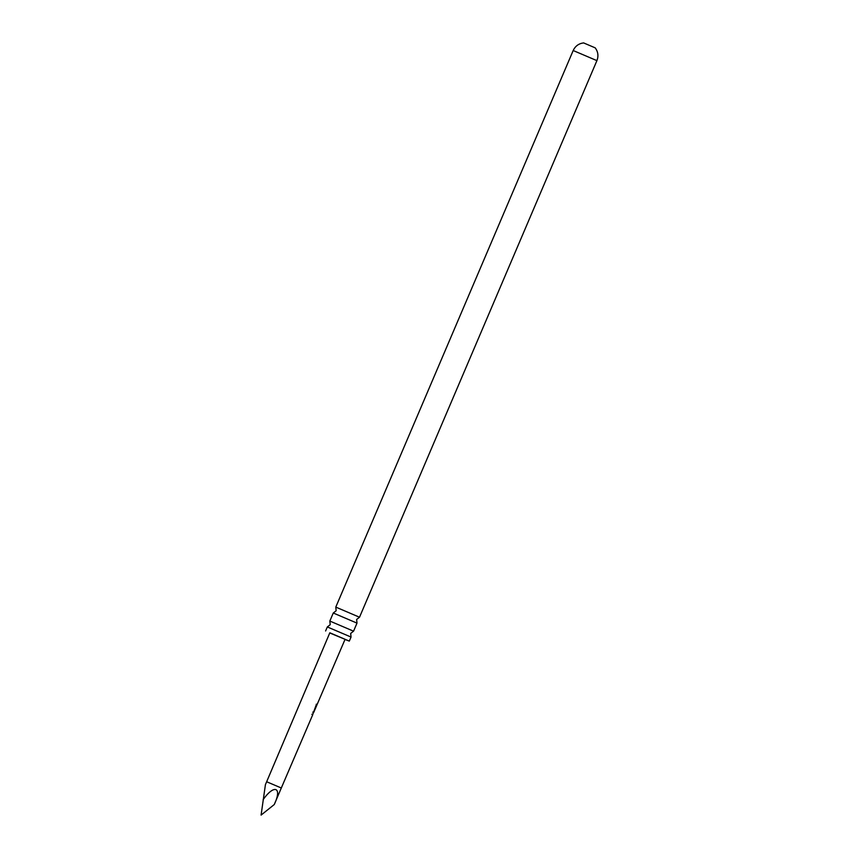 <?xml version="1.0" encoding="UTF-8"?>
<svg xmlns="http://www.w3.org/2000/svg" width="858" height="858" viewBox="0 0 858 858"><rect width="100%" height="100%" fill="white"/><g stroke="black" fill="none" stroke-linecap="round" stroke-linejoin="round"><path stroke-width="1.29" d="M329.762 632.968L349.324 641.098L351.04 637.065L327.327 626.951L330.201 624.699L329.837 621.053L353.56 631.177L356.992 623.112L333.269 613.009L336.154 610.746L335.789 607.099L359.513 617.224L596.911 60.639C598.67 56.07 598.112 51.802 595.216 47.855L583.59 42.9C578.742 43.544 575.268 46.085 573.187 50.525L596.911 60.639M327.327 626.951L325.6 630.984M311.851 714.306L312.698 714.553L316.473 704.268L317.01 704.547L313.696 712.269L312.773 712.151L313.696 712.269L312.634 714.328M313.738 712.376L345.088 639.296L329.837 632.786L265.422 784.652L261.089 815.1L274.249 804.547C282.464 787.333 274.303 783.74 263.138 799.667M266.656 781.745L281.306 787.998L274.249 804.547M349.324 641.098L345.013 639.478M353.56 631.177L350.675 633.429L351.04 637.065M316.259 704.182L317.01 704.547M316.784 704.45L313.47 712.172M356.992 623.112L356.628 619.476L359.502 617.224M281.306 787.998L312.784 714.617M329.837 621.053L333.269 613.009M335.789 607.099L573.187 50.525"/></g></svg>
